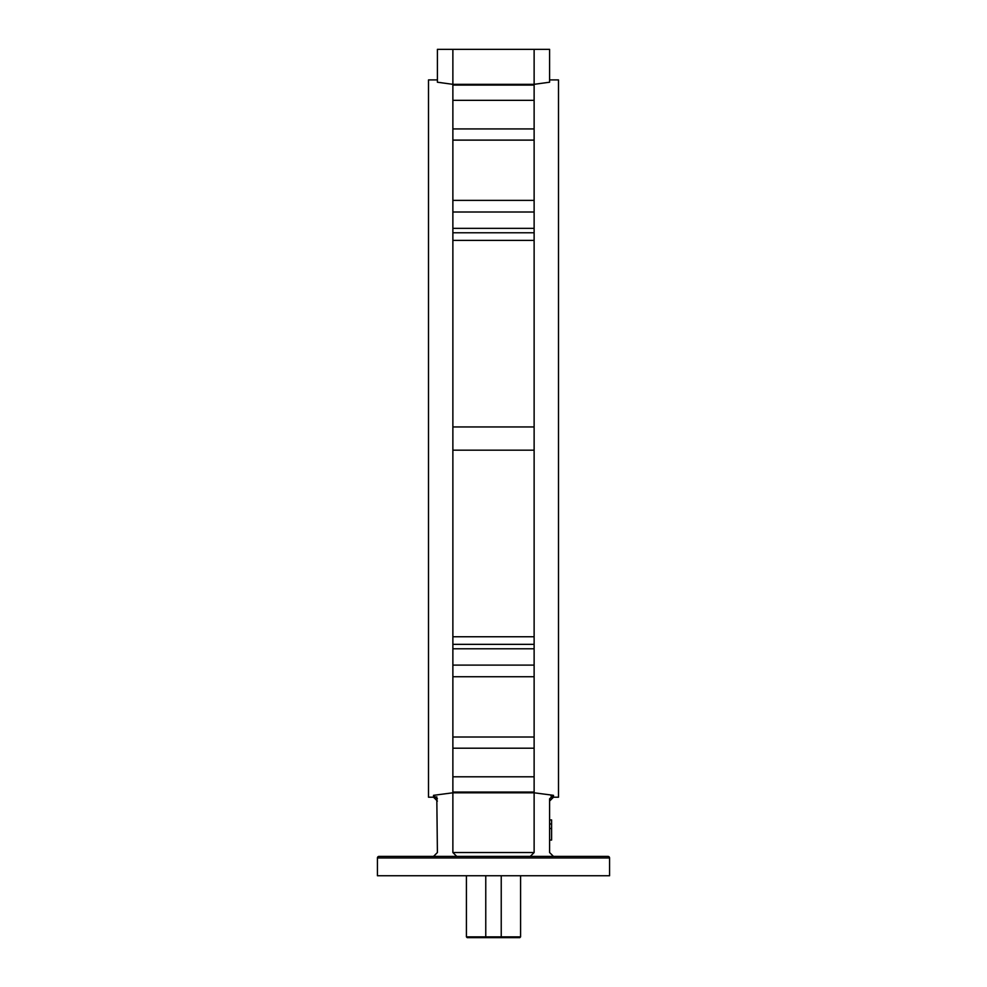 <?xml version="1.0" encoding="UTF-8"?>
<svg xmlns="http://www.w3.org/2000/svg" width="987" height="987" viewBox="0 0 987 987"><rect width="100%" height="100%" fill="white"/><g stroke="black" fill="none" stroke-linecap="round" stroke-linejoin="round"><path stroke-width="1.48" d="M452.873 228.342L534.127 228.342M534.127 232.772L452.873 232.772M591.25 856.408L577.321 856.408M538.075 856.408L553.473 856.408L549.599 852.534L549.599 798.791L553.473 795.325L552.634 795.325M462.854 856.408L448.925 856.408L462.854 856.408M409.679 856.408L395.75 856.408L409.679 856.408M378.983 856.408L608.017 856.408A1.542 1.542 0 0 1 609.571 857.95L609.571 875.753L377.429 875.753L377.429 857.95A1.542 1.542 0 0 1 378.983 856.408M437.401 79.91L428.506 79.91L428.506 797.212L433.527 797.212L433.527 795.325L452.873 792.795L452.873 852.534L534.127 852.534L534.127 792.795L553.473 795.325L553.473 797.212L549.599 801.074M534.127 792.795L452.873 792.795M549.599 79.91L558.494 79.91L558.494 797.212L553.473 797.212M534.127 438.561L534.127 792.043L452.873 792.043L452.873 85.079L534.127 85.079L534.127 438.561M452.873 644.351L534.127 644.351M534.127 636.751L452.873 636.751M534.127 212.008L452.873 212.008M433.527 856.408L437.401 852.534L436.797 796.768M551.696 795.571L550.956 795.978M456.747 856.408L452.873 852.534M433.527 795.325L437.401 798.791M534.127 852.534L530.253 856.408M452.873 84.327L534.127 84.327L534.127 49.35L452.873 49.35L452.873 84.327L437.401 82.217L437.401 49.35L452.873 49.35M534.127 49.35L549.599 49.35L549.599 82.217L534.127 84.327M534.127 200.373L452.873 200.373M534.127 240.372L452.873 240.372M534.127 426.952L452.873 426.952M534.127 450.171L452.873 450.171M534.127 648.78L452.873 648.78M534.127 665.115L452.873 665.115M534.127 676.749L452.873 676.749M486.542 937.65L485.764 936.873L520.581 936.873L519.804 937.65L467.196 937.65L466.419 936.873L485.764 936.873L485.764 875.753M500.458 937.65L501.236 936.873L501.236 875.753M549.599 819.938L551.61 819.938L551.61 828.488L549.599 828.488M551.61 823.96L549.599 823.96M551.61 828.488L551.61 840.06L549.599 840.06M609.571 857.95L377.429 857.95M534.127 100.329L452.873 100.329M534.127 128.927L452.873 128.927M534.127 140.117L452.873 140.117M534.127 737.005L452.873 737.005M534.127 748.195L452.873 748.195M534.127 776.794L452.873 776.794M433.527 797.212L437.401 801.074M520.581 936.873L520.581 875.753M466.419 936.873L466.419 875.753"/></g></svg>
